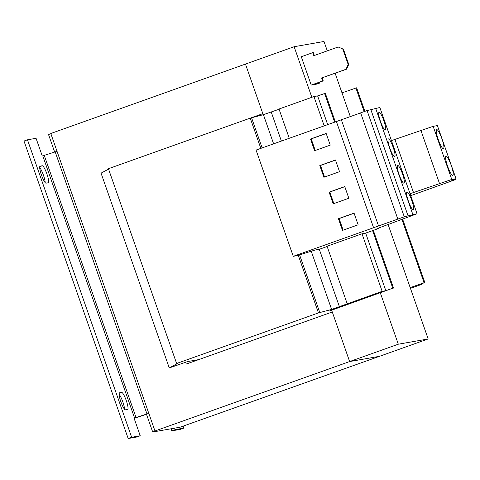 <?xml version="1.0" encoding="UTF-8"?>
<svg xmlns="http://www.w3.org/2000/svg" width="480" height="480" viewBox="0 0 480 480"><rect width="100%" height="100%" fill="white"/><g stroke="black" fill="none" stroke-linecap="round" stroke-linejoin="round"><path stroke-width="0.72" d="M120.798 401.598A9.012 1.65 70.4 0 0 125.418 409.806L127.614 409.422A9.012 1.65 70.4 0 0 127.668 409.404A9.012 1.65 70.4 0 0 126.24 400.5A9.012 1.65 70.4 0 0 121.662 392.418L119.466 392.808A9.012 1.65 70.4 0 0 119.418 392.82A9.012 1.65 70.4 0 0 120.798 401.598M41.424 174.942A9.012 1.65 70.4 0 0 46.044 183.156L48.246 182.766A9.012 1.65 70.4 0 0 48.294 182.754A9.012 1.65 70.4 0 0 46.866 173.844A9.012 1.65 70.4 0 0 42.288 165.768L40.092 166.152A9.012 1.65 70.4 0 0 40.044 166.17A9.012 1.65 70.4 0 0 41.424 174.942M447.558 166.092A10.134 1.854 70.4 0 0 452.82 175.314A10.134 1.854 70.4 0 0 451.266 165.438A10.134 1.854 70.4 0 0 446.01 156.216A10.134 1.854 70.4 0 0 447.558 166.092M448.044 167.412A10.134 1.854 70.4 0 0 447.792 166.68A10.134 1.854 70.4 0 0 447.306 165.354M438.258 139.53A10.134 1.854 70.4 0 0 443.514 148.752A10.134 1.854 70.4 0 0 441.966 138.876A10.134 1.854 70.4 0 0 436.704 129.654A10.134 1.854 70.4 0 0 438.258 139.53M438.738 140.85A10.134 1.854 70.4 0 0 438.486 140.118A10.134 1.854 70.4 0 0 438.006 138.798M402.528 174A9.384 1.716 70.4 0 0 397.656 165.462A9.384 1.716 70.4 0 0 399.09 174.606A9.384 1.716 70.4 0 0 403.962 183.144A9.384 1.716 70.4 0 0 402.528 174M411.828 200.562A9.384 1.716 70.4 0 0 406.956 192.024A9.384 1.716 70.4 0 0 408.396 201.162A9.384 1.716 70.4 0 0 413.262 209.7A9.384 1.716 70.4 0 0 411.828 200.562M393.222 147.438A9.384 1.716 70.4 0 0 388.356 138.9A9.384 1.716 70.4 0 0 389.79 148.044A9.384 1.716 70.4 0 0 394.662 156.582A9.384 1.716 70.4 0 0 393.222 147.438M383.922 120.882A9.384 1.716 70.4 0 0 379.056 112.338A9.384 1.716 70.4 0 0 380.49 121.482A9.384 1.716 70.4 0 0 385.356 130.02A9.384 1.716 70.4 0 0 383.922 120.882M324.18 125.778L313.944 96.558L279.012 109.02L289.242 138.24M410.46 288.378L421.56 284.418L417.888 285.06L424.842 282.582L402.57 218.982M421.56 284.418L421.356 283.824M331.788 310.566L329.502 310.968L392.784 288.216L385.83 290.694L382.158 291.336L331.62 309.438L318.45 312.906L176.622 363.486L177.996 363.246L169.266 367.926L101.052 173.148L108.558 169.122M176.622 363.486L108.414 168.708L250.242 118.128L263.406 114.66L279.096 109.254M169.266 367.926L187.674 361.548L198.75 359.598M364.872 111.342L356.628 87.804L341.994 92.868M424.842 282.582L424.086 282.714L401.862 219.252M364.164 111.594L355.878 87.936M424.086 282.714L410.202 287.646M393.54 288.084L373.326 230.37M335.31 121.812L325.326 93.3L317.622 95.916L313.944 96.558M392.784 288.216L372.612 230.622M334.596 122.064L324.57 93.432M385.83 290.694L365.658 233.1M327.648 124.542L317.622 95.916M327.15 246.486L319.332 249.276L315.168 250.008L296.904 255.678L293.268 256.314L404.274 216.804L417.06 213.738L376.938 228.648L378.654 228.348L375.912 229.446L365.388 233.196L362.004 233.79L327.066 246.246L347.22 303.798M382.158 291.336L362.004 233.79M319.824 312.666L299.574 254.844M262.128 147.912L251.61 117.888M318.45 312.906L298.26 255.258M260.832 148.374L250.242 118.128M327.282 50.862L323.994 41.478L294.132 46.722L245.466 64.08L262.83 113.658L250.356 118.11M263.202 114.714L245.466 64.08L50.796 133.5L154.974 430.98L349.638 361.56L332.28 311.982L186.276 364.05L185.652 362.268M331.656 310.2L349.644 361.56L379.5 356.316L180.162 427.188L152.7 432.012L146.496 414.306L148.842 413.472M154.974 430.98L156.174 430.77L152.7 432.012M148.812 413.376L146.97 413.964L55.194 151.896L42.258 156L36.06 138.294L27.474 139.8L131.652 437.28L140.232 435.774L136.758 437.016L128.178 438.522L131.652 437.28M55.194 151.896L57.036 151.314M134.118 418.308L146.496 414.306M146.97 413.964L136.056 417.528L44.28 155.46M140.232 435.774L134.034 418.068L136.056 417.528M124.56 409.272A9.012 1.65 70.4 0 0 122.574 401.214A9.012 1.65 70.4 0 0 119.046 394.194M45.192 182.616A9.012 1.65 70.4 0 0 43.206 174.564A9.012 1.65 70.4 0 0 39.672 167.544M27.474 139.8L24 141.042L128.178 438.522M171.042 428.79L171.768 430.866L180.348 429.354L183.828 428.118L183.132 426.132M174.726 428.142L175.242 429.624L183.828 428.118M175.242 429.624L171.768 430.866M54.666 152.07L48.522 134.532L50.868 133.698M391.446 140.598L433.158 126.33L437.4 125.586L456 178.704L451.638 180.288L455.514 179.61L410.73 195.654M410.052 193.722L451.764 179.448L456 178.704M394.878 139.374L413.484 192.498M420.996 130.668L439.596 183.786M433.158 126.33L451.764 179.448M455.286 178.962L455.514 179.61M360.642 112.926L256.062 150.072L293.268 256.314M417.06 213.738L379.854 107.496L367.068 110.562L360.618 112.86L397.824 219.102M408.15 216.12L370.944 109.878M412.824 214.482L375.618 108.24M404.274 216.804L367.068 110.562M378.564 226.044L341.358 119.802M373.566 227.676L336.36 121.434M358.146 224.814L354.054 213.126L338.412 218.7L342.504 230.388L358.146 224.814M348.846 198.252L344.754 186.564L329.112 192.144L333.204 203.826L348.846 198.252M339.546 171.69L335.454 160.002L319.812 165.582L323.904 177.27L339.546 171.69M330.246 145.128L326.154 133.44L310.506 139.02L314.604 150.708L330.246 145.128M380.31 292.812L398.31 344.208L349.644 361.56L379.506 356.316L428.172 338.958L388.116 224.58M335.124 73.26L350.304 116.61M294.132 46.722L311.85 97.308M398.31 344.208L428.172 338.958M321.624 77.976L345.96 69.3L348.192 64.518L348.744 64.422L346.506 69.204L321.624 77.976L322.68 80.988L311.208 85.08L316.908 84.078L319.686 83.082L319.554 82.2M311.208 85.08L301.284 56.748L312.756 52.656L313.812 55.668L338.148 46.986L343.41 49.194L338.148 46.986M348.744 64.422L343.41 49.194M322.176 77.88L323.226 80.892L314.538 83.988L319.686 83.082M314.328 55.482L313.308 52.56L312.756 52.656M348.192 64.518L342.864 49.29M322.68 80.988L323.226 80.892M346.506 69.204L345.96 69.3M326.19 133.554L311.196 138.9L315.252 150.474M311.196 138.9L310.506 139.02M335.49 160.116L320.496 165.462L324.552 177.036M320.496 165.462L319.812 165.582M344.796 186.672L329.796 192.024L333.852 203.598M329.796 192.024L329.112 192.144M354.096 213.234L339.102 218.58L343.152 230.16M339.102 218.58L338.412 218.7M339.444 306.834L319.29 249.282M281.382 141.042L271.236 112.056M331.62 309.438L311.232 251.226M273.618 143.814L263.406 114.66M134.55 417.978L42.78 155.91M39.726 166.686L42.288 165.768M119.1 393.336L121.662 392.418"/></g></svg>
